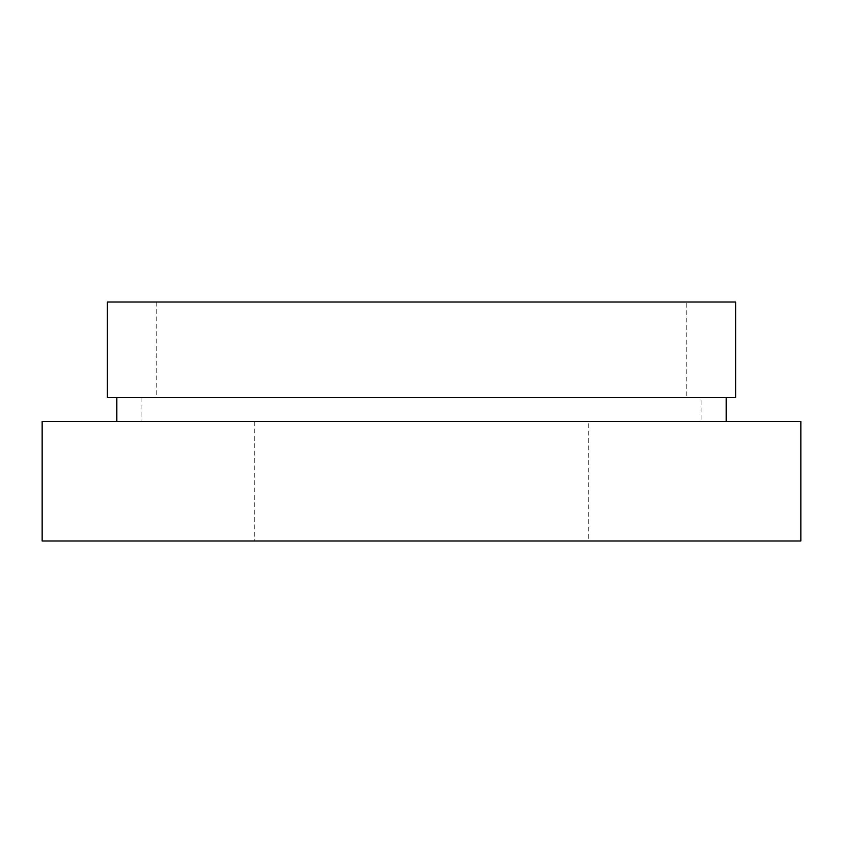 <?xml version="1.0" encoding="UTF-8"?>
<svg xmlns="http://www.w3.org/2000/svg" width="843" height="843" viewBox="0 0 843 843"><rect width="100%" height="100%" fill="white"/><g stroke="black" fill="none" stroke-linecap="round" stroke-linejoin="round"><path stroke-width="0.63" stroke-dasharray="4.21 3.16" d="M726.171 397.601L116.829 397.601L726.171 397.601M726.171 421.5L116.829 421.5L726.171 421.5M588.772 421.5L254.228 421.5L588.772 421.5L588.772 540.985L254.228 540.985L588.772 540.985M254.228 421.5L254.228 540.985M701.081 397.601L141.919 397.601L701.081 397.601L701.081 421.5L141.919 421.5L701.081 421.5M141.919 397.601L141.919 421.5M686.75 302.015L156.25 302.015L686.75 302.015L686.75 397.601L156.25 397.601L686.75 397.601M156.25 302.015L156.25 397.601M42.15 540.985L800.85 540.985M42.15 421.5L800.85 421.5M107.388 397.601L735.612 397.601M107.388 302.015L735.612 302.015"/><path stroke-width="1.26" d="M735.612 302.015L107.388 302.015L107.388 397.601L735.612 397.601L735.612 302.015M116.829 397.601L116.829 421.5M726.171 397.601L726.171 421.5M800.85 421.5L42.15 421.5L42.15 540.985L800.85 540.985L800.85 421.5"/></g></svg>
